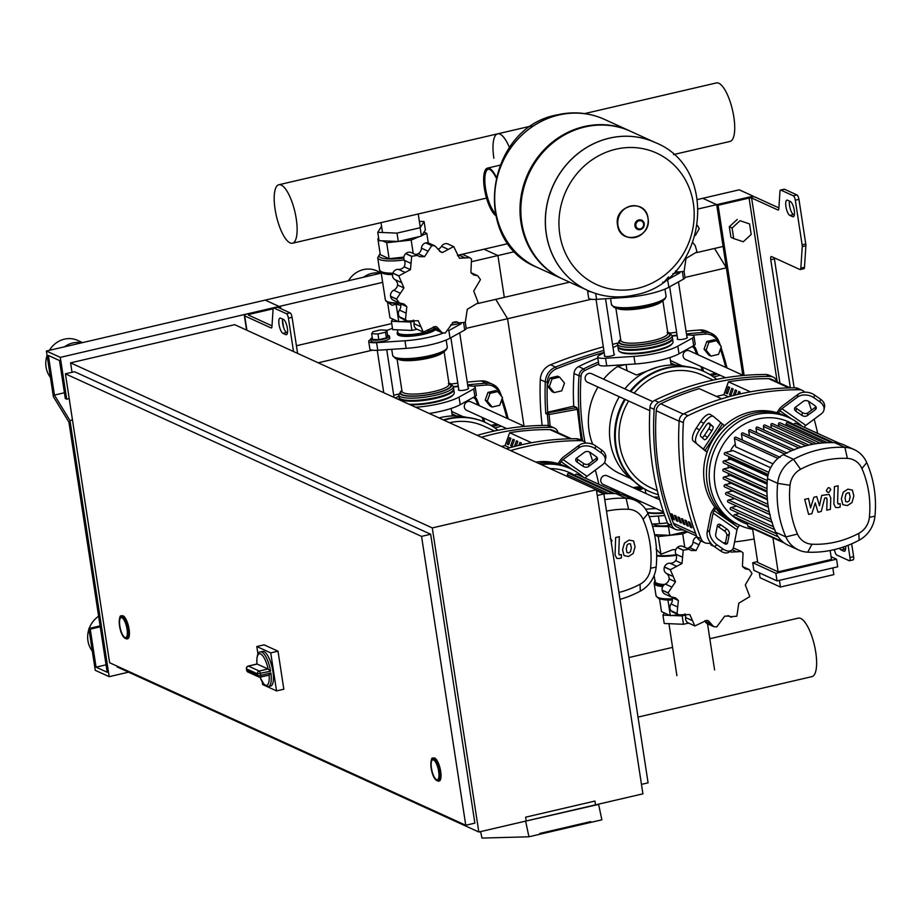 <?xml version="1.0" encoding="UTF-8"?>
<svg xmlns="http://www.w3.org/2000/svg" width="921" height="921" viewBox="0 0 921 921"><rect width="100%" height="100%" fill="white"/><g stroke="black" fill="none" stroke-linecap="round" stroke-linejoin="round"><path stroke-width="1.38" d="M778.89 207.904L755.255 197.117A5.917 1.324 -8.7 0 0 747.702 197.439L716.699 204.646L742.798 375.181M852.811 559.853A3.949 1.243 -103.1 0 0 853.134 559.887A3.949 1.243 -103.1 0 0 853.629 556.687L851.66 543.827M794.144 387.833L774.411 258.893L770.762 259.745L790.368 387.868M774.308 257.822A3.949 1.243 -103.1 0 0 774.411 258.893M783.944 189.392A3.949 1.243 76.9 0 1 784.197 189.208A3.949 1.243 76.9 0 1 784.519 189.254L796.976 194.941A3.949 1.243 76.9 0 1 798.944 199.373L805.771 243.973A3.949 1.243 76.9 0 1 805.875 245.792L804.494 267.32A3.949 1.243 76.9 0 1 803.883 268.713A3.949 1.243 76.9 0 1 803.573 268.667M845.547 549.457L844.695 549.077A7.898 2.498 76.9 0 1 842.991 547.155M789.47 201.1A7.898 2.498 -103.1 0 0 790.31 209.021A7.898 2.498 -103.1 0 0 793.511 214.57L794.363 214.961M777.22 381.916L749.084 198.073L751.605 197.957L777.934 209.976A3.949 1.243 -103.1 0 0 778.245 210.023A3.949 1.243 -103.1 0 0 778.844 208.63L779.949 191.453A3.949 1.243 76.9 0 1 780.559 190.06A3.949 1.243 76.9 0 1 780.87 190.106L793.326 195.793A3.949 1.243 76.9 0 1 795.307 200.225L802.122 244.825A3.949 1.243 76.9 0 1 802.237 246.632L800.844 268.161A3.949 1.243 76.9 0 1 800.245 269.554A3.949 1.243 76.9 0 1 799.935 269.519L771.579 256.579A3.949 1.243 -103.1 0 0 771.268 256.533A3.949 1.243 -103.1 0 0 770.762 259.745M749.084 198.073L718.092 205.279L716.699 204.646L753.171 196.161L753.263 196.806M744.122 375.411L718.092 205.279M787.536 200.214L790.322 201.492A7.898 2.498 76.9 0 1 794.109 209.447A7.898 2.498 76.9 0 1 793.269 216.78A7.898 2.498 76.9 0 1 792.647 216.688L789.861 215.422A7.898 2.498 76.9 0 1 786.073 207.467A7.898 2.498 76.9 0 1 786.914 200.133A7.898 2.498 76.9 0 1 787.536 200.214M839.492 548.248A7.898 2.498 -103.1 0 0 841.046 549.918L843.832 551.195A7.898 2.498 -103.1 0 0 844.453 551.276A7.898 2.498 -103.1 0 0 845.616 546.234M834.242 549.641L835.209 552.554A3.949 1.243 -103.1 0 0 836.705 555.006L849.174 560.693A3.949 1.243 -103.1 0 0 849.484 560.739A3.949 1.243 -103.1 0 0 849.979 557.527L848.103 545.301M732.091 228.017L733.703 238.551L743.259 241.774L751.202 234.475L749.59 223.941L740.035 220.706L732.091 228.017L729.305 226.739L730.917 237.273L733.703 238.551M740.035 220.706L749.59 223.941M737.249 219.44L729.305 226.739M246.92 330.259L244.721 315.903A5.917 1.324 171.3 0 1 244.341 315.523A5.917 1.324 171.3 0 1 248.106 313.681L382.675 282.367M244.721 315.903L271.05 327.911A3.949 1.243 -103.1 0 0 271.361 327.957A3.949 1.243 -103.1 0 0 271.96 326.564L273.077 309.387A3.949 1.243 76.9 0 1 273.675 307.994A3.949 1.243 76.9 0 1 273.986 308.04L286.454 313.727A3.949 1.243 76.9 0 1 288.423 318.171L293.523 351.523M283.438 319.426L280.652 318.159A7.898 2.498 -103.1 0 0 280.03 318.067A7.898 2.498 -103.1 0 0 279.19 325.401A7.898 2.498 -103.1 0 0 282.977 333.367L285.763 334.634A7.898 2.498 -103.1 0 0 286.385 334.714A7.898 2.498 -103.1 0 0 287.225 327.381A7.898 2.498 -103.1 0 0 283.438 319.426M249.706 315.661L249.499 314.314L248.371 315.051L272.006 325.838M283.633 327.6L282.471 320.024M280.732 308.604L280.502 307.096L265.19 300.119L381.248 273.111M249.499 314.314L273.146 308.811M278.464 307.568L280.502 307.096M287.479 332.895L286.627 332.516A7.898 2.498 76.9 0 1 283.438 326.967A7.898 2.498 76.9 0 1 282.586 319.034M277.06 307.326A3.949 1.243 76.9 0 1 277.325 307.154A3.949 1.243 76.9 0 1 277.635 307.188L290.092 312.875A3.949 1.243 76.9 0 1 292.072 317.319L297.587 353.376M697.542 199.523L739.252 189.818L753.171 196.161M702.792 198.303L716.699 204.646L723.1 246.46L716.699 204.646L702.792 198.303M714.546 248.451L726.37 267.815L714.546 248.451M668.876 525.557A19.065 4.283 171.3 0 1 653.772 524.014A19.065 4.283 171.3 0 0 668.876 525.557M718.553 354.355L721.293 346.63L716.457 340.666L714.374 339.711L706.787 341.472L704.047 349.197L708.882 355.161L710.966 356.116L718.553 354.355M716.457 340.666L708.882 342.428L706.787 341.472M708.882 342.428L706.131 350.153L704.047 349.197M706.131 350.153L710.966 356.116M499.758 405.263L502.498 397.538L497.662 391.575L495.567 390.619L487.992 392.392L485.252 400.105L490.087 406.069L492.171 407.024L499.758 405.263M497.662 391.575L490.076 393.336L487.992 392.392M490.076 393.336L487.336 401.061L485.252 400.105M487.336 401.061L492.171 407.024M561.741 390.838L564.492 383.113L559.657 377.15L557.562 376.194L549.987 377.967L547.247 385.692L552.082 391.644L554.166 392.599L561.741 390.838M559.657 377.15L552.07 378.911L549.987 377.967M552.07 378.911L549.33 386.636L547.247 385.692M549.33 386.636L554.166 392.599M72.034 372.314L70.583 362.851L234.682 324.676L596.382 489.742L642.916 793.833L478.816 832.008L117.117 666.942L116.99 666.102M478.816 832.008L432.283 527.917L596.382 489.742M70.583 362.851L432.283 527.917M641.465 784.381L648.085 782.838L603.877 493.955L596.52 490.594M597.269 495.486L603.877 493.955M438.672 771.476A10.258 3.247 76.9 0 1 437.383 779.822A10.258 3.247 76.9 0 1 431.442 768.183A10.258 3.247 76.9 0 1 432.732 759.837A10.258 3.247 76.9 0 1 438.672 771.476M433.48 758.098A11.835 3.742 76.9 0 1 433.837 757.96A11.835 3.742 76.9 0 1 440.687 771.395A11.835 3.742 76.9 0 1 439.202 781.02A11.835 3.742 76.9 0 1 438.822 781.043M127.063 629.273A10.258 3.247 76.9 0 1 125.763 637.608A10.258 3.247 76.9 0 1 119.822 625.969A10.258 3.247 76.9 0 1 121.112 617.623A10.258 3.247 76.9 0 1 127.063 629.273M121.871 615.896A11.835 3.742 76.9 0 1 122.217 615.746A11.835 3.742 76.9 0 1 129.078 629.181A11.835 3.742 76.9 0 1 127.582 638.806A11.835 3.742 76.9 0 1 127.202 638.84M65.414 373.845L109.622 662.74L465.761 825.262L421.553 536.379L65.414 373.845L74.532 371.727L430.671 534.249L474.868 823.144L465.761 825.262M430.671 534.249L421.553 536.379M524.406 821.405L598.604 804.401L601.862 819.817L590.925 822.361L590.752 821.59L539.706 833.47L590.752 821.59L590.925 822.361L539.867 834.242L539.706 833.47L539.867 834.242L528.93 836.786L481.971 838.075L480.601 831.594M595.507 804.862L526.225 820.979L525.638 817.18L594.931 801.063L595.507 804.862M525.672 821.371L528.93 836.786M598.604 804.401L597.338 804.436M270.601 671.202A17.752 5.607 -103.1 0 0 260.459 651.93L262.646 651.423A17.752 5.607 76.9 0 1 272.938 671.582A17.752 5.607 76.9 0 1 270.705 686.018L268.518 686.525A17.752 5.607 -103.1 0 0 270.878 672.963L260.666 675.335A17.752 5.607 -103.1 0 0 260.539 674.46A17.752 5.607 -103.1 0 0 260.39 673.585A2.372 0.748 -103.1 0 0 259.227 671.041A2.372 2.187 114.5 0 0 257.396 673.827L270.601 671.202L268.172 669.141A2.372 0.748 76.9 0 0 267.988 669.003L259.227 671.041L248.394 666.09A2.372 0.748 -103.1 0 0 248.21 666.067A2.372 0.748 -103.1 0 0 248.014 666.217M246.529 668.439A2.372 0.645 -7.7 0 0 246.402 668.692A2.372 0.645 -7.7 0 0 246.552 668.876A2.372 2.187 -65.5 0 1 248.394 666.09L257.143 664.053A2.372 0.748 76.9 0 0 256.971 664.029L256.89 664.11C256.637 655.902 257.822 651.838 260.459 651.93M257.143 664.053L267.988 669.003M260.505 677.039L268.909 675.081A2.372 0.748 76.9 0 0 269.082 675.116L270.878 672.963M257.961 654.048L256.809 646.542L264.108 644.838L278.015 651.193L283.829 689.207L276.542 690.9L266.86 686.479M265.57 685.892L262.623 684.556L262.255 682.07M256.809 646.542L270.728 652.885L276.542 690.9M278.015 651.193L270.728 652.885M124.957 637.505A10.258 3.247 -103.1 0 0 125.763 637.608A10.258 3.247 -103.1 0 0 126.856 628.076A10.258 3.247 -103.1 0 0 121.929 617.738A10.258 3.247 -103.1 0 0 121.112 617.623A10.258 3.247 -103.1 0 0 120.029 627.155A10.258 3.247 -103.1 0 0 124.957 637.505M436.577 779.707A10.258 3.247 -103.1 0 0 437.383 779.822A10.258 3.247 -103.1 0 0 438.465 770.29A10.258 3.247 -103.1 0 0 433.549 759.952A10.258 3.247 -103.1 0 0 432.732 759.837A10.258 3.247 -103.1 0 0 431.65 769.369A10.258 3.247 -103.1 0 0 436.577 779.707M488.142 169.199A23.681 7.483 -103.1 0 0 485.517 188.333A23.681 7.483 -103.1 0 0 495.118 213.235M495.613 215.526A24.855 7.852 76.9 0 1 484.584 189.588A24.855 7.852 76.9 0 1 487.508 168.106A24.855 7.852 76.9 0 1 489.477 168.37A24.855 7.852 76.9 0 1 496.074 176.774M495.337 214.294A23.681 7.483 76.9 0 1 484.953 189.519A23.681 7.483 76.9 0 1 487.773 169.257A23.681 7.483 76.9 0 1 489.65 169.51A23.681 7.483 76.9 0 1 495.912 177.454M546.257 233.922A81.29 74.935 -65.5 0 1 576.281 154.878A81.29 74.935 -65.5 0 1 655.13 142.49A81.29 74.935 -65.5 0 1 655.165 142.513L655.13 142.49A81.29 74.935 114.5 0 0 576.281 154.878A81.29 74.935 114.5 0 0 546.257 233.922A81.29 74.935 114.5 0 0 587.633 290.391A81.29 74.935 -65.5 0 1 587.633 290.391A81.29 74.935 -65.5 0 1 546.257 233.922M615.919 149.202A72.264 66.623 -65.5 0 1 693.352 203.276A72.264 66.623 -65.5 0 1 637.217 288.423A72.264 66.623 -65.5 0 1 559.784 234.348A72.264 66.623 -65.5 0 1 615.919 149.202M655.13 142.49L630.643 131.323A81.29 74.935 114.5 0 0 551.794 143.711A81.29 74.935 114.5 0 0 521.781 222.744A81.29 74.935 114.5 0 0 563.145 279.224L587.702 290.426A81.29 74.935 -65.5 0 1 546.337 233.957A81.29 74.935 -65.5 0 1 609.472 138.173A81.29 74.935 -65.5 0 1 655.199 142.525C722.076 168.888 706.016 282.528 634.719 294.95C618.405 298.634 602.725 297.126 587.702 290.426M630.229 131.127A81.29 74.935 114.5 0 0 629.814 130.932A81.29 74.935 114.5 0 0 550.965 143.319A81.29 74.935 114.5 0 0 520.941 222.364A81.29 74.935 114.5 0 0 562.317 278.844A81.29 74.935 114.5 0 0 562.731 279.028M604.452 119.362A81.29 74.935 114.5 0 0 604.418 119.35A81.29 74.935 114.5 0 0 558.69 114.998A81.29 74.935 114.5 0 0 495.556 210.782A81.29 74.935 114.5 0 0 536.92 267.251L537.001 267.286A81.29 74.935 -65.5 0 1 495.625 210.817A81.29 74.935 -65.5 0 1 525.638 131.772A81.29 74.935 -65.5 0 1 604.498 119.385A81.29 74.935 114.5 0 0 525.638 131.772A81.29 74.935 114.5 0 0 495.625 210.817A81.29 74.935 114.5 0 0 537.001 267.286L562.317 278.844M92.307 651.089A23.681 21.828 -65.5 0 1 87.932 640.74A23.681 21.828 -65.5 0 1 88.957 629.124M89.199 628.433A23.681 21.828 -65.5 0 1 98.628 616.241M82.556 342.612L77.755 340.425A23.681 21.828 114.5 0 0 49.435 350.314M47.075 355.448A23.681 21.828 114.5 0 0 46.05 367.053A23.681 21.828 114.5 0 0 50.436 377.414M81.704 342.808A23.681 21.828 114.5 0 0 64.435 346.826M109.162 676.67L95.254 670.315L88.853 628.513L90.246 629.147L96.06 667.149L107.193 672.238L68.914 422.106L53.372 396.64L46.395 351.028L60.302 357.371L66.703 399.184L65.31 398.551L59.497 360.537L48.364 355.46L54.431 395.086L69.973 420.54L109.162 676.67L128.549 672.157M88.853 628.513L100.101 625.889M90.246 629.147L100.239 626.821M96.06 667.149L106.065 664.824M46.395 351.028L265.19 300.119L279.109 306.463L60.302 357.371M66.703 399.184L69.202 398.609M54.431 395.086L64.424 392.749M69.973 420.54L72.471 419.964M677.568 338.479A5.135 1.151 -8.7 0 0 677.246 338.986A5.135 1.151 -8.7 0 0 677.568 339.308A5.135 1.151 -8.7 0 0 683.313 339.204A5.135 1.151 -8.7 0 0 687.388 337.431A5.135 1.151 -8.7 0 0 687.054 337.098A5.135 1.151 -8.7 0 0 686.928 337.051M604.637 355.46A5.135 1.151 -8.7 0 0 604.314 355.955A5.135 1.151 -8.7 0 0 604.637 356.277A5.135 1.151 -8.7 0 0 610.381 356.174A5.135 1.151 -8.7 0 0 614.457 354.401A5.135 1.151 -8.7 0 0 614.123 354.078A5.135 1.151 -8.7 0 0 613.996 354.021M604.188 352.559L599.168 355.345A11.835 2.659 -8.7 0 0 597.683 356.968A11.835 2.659 -8.7 0 0 605.581 358.269L633.959 356.381A37.093 8.324 -8.7 0 0 677.833 346.169L692.523 338.042A11.835 2.659 -8.7 0 0 694.02 336.418A11.835 2.659 -8.7 0 0 686.629 335.083M617.703 345.375A37.093 8.324 -8.7 0 0 613.858 347.205L613.029 347.678M677.142 335.705L672.157 336.038M694.02 336.418L695.182 344.017A11.835 2.659 171.3 0 1 693.686 345.64L678.996 353.779A37.093 8.324 171.3 0 1 635.122 363.979L606.755 365.867A11.835 2.659 171.3 0 1 598.846 364.566L597.683 356.968M458.773 389.399A5.135 1.151 -8.7 0 0 458.439 389.894A5.135 1.151 -8.7 0 0 458.773 390.216A5.135 1.151 -8.7 0 0 464.518 390.113A5.135 1.151 -8.7 0 0 468.582 388.34A5.135 1.151 -8.7 0 0 468.259 388.017A5.135 1.151 -8.7 0 0 468.133 387.96M415.647 407.255A37.093 8.324 -8.7 0 0 459.038 397.078L473.728 388.95A11.835 2.659 -8.7 0 0 475.213 387.327A11.835 2.659 -8.7 0 0 467.833 385.991M398.908 396.283A37.093 8.324 -8.7 0 0 395.316 397.976M458.347 386.624L453.362 386.947M475.213 387.327L476.376 394.925A11.835 2.659 171.3 0 1 474.891 396.548L460.201 404.687A37.093 8.324 171.3 0 1 429.255 413.471M673.527 154.578L730.065 141.42A30.025 9.486 -103.1 0 0 733.841 117.002A30.025 9.486 -103.1 0 0 716.446 82.925L584.685 113.582M493.875 158.251A30.025 9.486 76.9 0 1 497.651 133.833A30.025 9.486 76.9 0 1 509.463 147.556A30.025 9.486 -103.1 0 0 497.651 133.833L531.797 125.889M296.251 218.83A30.025 9.486 76.9 0 1 292.464 243.236A30.025 9.486 76.9 0 1 275.068 209.159A30.025 9.486 76.9 0 1 278.856 184.741A30.025 9.486 76.9 0 1 296.251 218.83M678.386 272.374A9.475 2.13 171.3 0 1 672.883 273.721M695.424 235.396L699.246 228.73A45.382 41.836 114.5 0 0 699.223 228.592L697.554 225.518M675.484 271.05L678.639 272.489L675.565 270.958L677.775 271.971L684.004 271.442A45.382 41.836 114.5 0 0 684.107 271.35L686.053 258.421L696.932 251.894A45.382 41.836 114.5 0 0 696.978 251.755L695.194 245.55L692.995 242.787M662.694 282.275L663.914 282.148A45.382 41.836 114.5 0 0 664.053 282.114L668.531 276.91M590.775 291.75A11.835 2.659 171.3 0 1 587.494 290.449L588.669 298.047A11.835 2.659 -8.7 0 0 596.566 299.348L624.945 297.46A37.093 8.324 -8.7 0 0 668.819 287.26L683.509 279.121A11.835 2.659 -8.7 0 0 685.005 277.497L684.061 271.384M679.94 272.846L667.656 279.65A37.093 8.324 171.3 0 1 667.437 279.765M620.65 339.377L617.496 344.028L617.841 346.308A27.618 6.205 -8.7 0 0 618.797 347.608A27.618 6.205 -8.7 0 0 654.889 346.572A27.618 6.205 -8.7 0 0 671.939 339.481A27.618 6.205 -8.7 0 0 672.457 337.949L672.1 335.67L669.521 332.815L667.702 332.182M619.027 347.758A27.227 6.113 -8.7 0 0 619.234 347.908A27.227 6.113 -8.7 0 0 654.808 346.895A27.227 6.113 -8.7 0 0 671.616 339.895A27.227 6.113 -8.7 0 0 671.766 339.688M617.956 346.676A27.618 6.205 -8.7 0 0 617.956 347.067A27.618 6.205 -8.7 0 0 655.004 347.332A27.618 6.205 -8.7 0 0 672.572 338.709A27.618 6.205 -8.7 0 0 672.457 338.341M617.956 347.067L618.428 350.107A27.618 6.205 -8.7 0 0 619.373 351.408A27.618 6.205 -8.7 0 0 655.464 350.371A27.618 6.205 -8.7 0 0 672.514 343.28A27.618 6.205 -8.7 0 0 673.032 341.749L672.572 338.709M619.373 351.408L620.247 352.018A26.836 6.021 -8.7 0 0 655.303 351.005A26.836 6.021 -8.7 0 0 671.87 344.109L672.514 343.28M372.257 337.639A9.475 2.13 -8.7 0 0 370.749 339.101L371.048 341A9.475 2.13 -8.7 0 0 371.647 341.599A9.475 2.13 -8.7 0 0 382.261 341.403A9.475 2.13 -8.7 0 0 389.767 338.134L389.479 336.234A9.475 2.13 -8.7 0 0 388.869 335.624A9.475 2.13 -8.7 0 0 387.603 335.29M370.749 339.101A9.475 2.13 -8.7 0 0 371.359 339.699A9.475 2.13 -8.7 0 0 381.973 339.504A9.475 2.13 -8.7 0 0 389.479 336.234M386.406 337.926L387.695 335.9L386.82 330.202L380.523 329.937L372.947 331.698L371.658 333.724L372.533 339.423L378.83 339.688L386.406 337.926L385.531 332.228L386.82 330.202M371.658 333.724L377.955 333.989L378.83 339.688M377.955 333.989L385.531 332.228M459.591 323.294A9.475 2.13 171.3 0 1 450.599 325.044M456.954 322.085A9.475 2.13 171.3 0 1 452.28 322.949M455.895 321.763L452.902 322.454M456.747 321.855L458.98 322.88L465.209 322.35A45.382 41.836 114.5 0 0 465.312 322.258L467.258 309.329L478.137 302.802A45.382 41.836 114.5 0 0 478.183 302.664L473.739 291.048L480.44 279.639A45.382 41.836 114.5 0 0 480.417 279.5L477.723 275.759L473.544 274.895L470.884 272.363L471.517 259.077A45.382 41.836 114.5 0 0 471.425 258.974L469.756 257.673L459.441 258.26L453.731 246.621A45.382 41.836 114.5 0 0 453.604 246.575L442.483 252.527L440.848 252.043L434.977 245.93L431.88 245.596A45.382 41.836 114.5 0 0 431.742 245.631L424.546 256.694L419.55 256.637L417.432 255.382L411.791 256.303A45.382 41.836 114.5 0 0 411.687 256.395L410.444 269.657L398.862 275.851A45.382 41.836 114.5 0 0 398.805 275.989L403.962 287.928L396.548 299.014A45.382 41.836 114.5 0 0 396.571 299.152L399.472 302.986L404.02 304.022L406.817 306.624L405.482 319.587A45.382 41.836 114.5 0 0 405.562 319.691L407.278 321.003L418.261 320.727L423.257 332.044A45.382 41.836 114.5 0 0 423.384 332.09L435.219 326.46L436.819 326.92L442.103 332.769L445.119 333.057A45.382 41.836 114.5 0 0 445.257 333.022L453.155 322.281L457.921 322.235L459.832 323.398L456.309 321.786M442.103 332.769L436.07 330.029A5.514 5.077 -65.5 0 1 433.572 327.335A6.758 6.228 114.5 0 0 433.354 326.828M417.271 329.315A5.514 5.077 -65.5 0 1 414.047 323.685A6.758 6.228 114.5 0 0 413.61 320.163M407.278 321.003L401.28 318.263A5.514 5.077 -65.5 0 1 399.587 316.962L405.562 319.691M405.482 319.587L399.495 316.859A5.514 5.077 -65.5 0 1 399.472 310.101A6.758 6.228 114.5 0 0 400.485 303.734L406.817 306.624M399.472 302.986L393.382 300.211A5.514 5.077 -65.5 0 1 390.585 296.424L396.571 299.152M396.548 299.014L390.573 296.286A5.514 5.077 -65.5 0 1 393.751 290.219A6.758 6.228 114.5 0 0 397.619 285.038L403.962 287.928M397.619 285.038A6.758 6.228 114.5 0 0 394.798 279.558A5.514 5.077 -65.5 0 1 392.83 273.261L398.805 275.989M398.862 275.851L392.876 273.123A5.514 5.077 -65.5 0 1 398.425 269.369A6.758 6.228 114.5 0 0 404.112 266.768L410.444 269.657M404.112 266.768A6.758 6.228 114.5 0 0 404.365 260.355A5.514 5.077 -65.5 0 1 405.701 253.666L411.687 256.395M415.003 254.277A6.758 6.228 114.5 0 0 418.215 253.805L424.546 256.694M411.791 256.303L405.804 253.574A5.514 5.077 -65.5 0 1 411.319 252.596L417.432 255.382M418.215 253.805A6.758 6.228 114.5 0 0 421.461 248.186A5.514 5.077 -65.5 0 1 425.755 242.902L431.742 245.631M439.398 251.111L442.483 252.527M431.88 245.596L425.893 242.868A5.514 5.077 -65.5 0 1 428.956 243.179L434.977 245.919M437.924 249.292A6.758 6.228 114.5 0 0 441.527 246.321A5.514 5.077 -65.5 0 1 447.629 243.846L453.604 246.575M448.159 244.053L447.756 243.881A5.514 5.077 -65.5 0 1 448.55 244.249M457.691 255.877A6.758 6.228 114.5 0 0 459.176 255.232A5.514 5.077 -65.5 0 1 463.758 254.933L469.756 257.673M471.138 272.789A5.514 5.077 -65.5 0 1 471.644 272.984L477.723 275.759M419.354 221.339L424.097 221.547L420.16 227.729L397.009 233.117L377.771 232.322L381.559 226.347M424.097 221.547L425.375 229.905L421.438 236.087L398.286 241.475L379.049 240.68L377.771 232.322M420.16 227.729L421.438 236.087M397.009 233.117L398.286 241.475M397.803 332.446L397.4 329.822L397.803 332.446A19.065 4.283 -8.7 0 0 423.361 332.631A19.065 4.283 -8.7 0 0 424.627 332.32M397.688 331.721A19.341 4.34 -8.7 0 0 423.453 332.677A19.341 4.34 -8.7 0 0 424.869 332.331M397.561 331.836L397.676 331.687A19.732 4.432 -8.7 0 0 397.561 331.836A19.732 4.432 -8.7 0 0 397.193 332.93A19.732 4.432 -8.7 0 0 423.648 333.114A19.732 4.432 -8.7 0 0 434.689 329.062M397.193 332.93L397.365 334.07A19.732 4.432 -8.7 0 0 423.821 334.254A19.732 4.432 -8.7 0 0 435.495 329.706M427.77 331.514A19.341 4.34 -8.7 0 0 434.332 328.659M428.012 331.364A19.065 4.283 -8.7 0 0 434.252 328.544M413.679 320.324A19.065 4.283 171.3 0 1 412.746 320.439M417.04 329.223L411.894 330.42L392.668 329.626L391.379 321.268L392.783 319.057M413.966 321.279L410.616 322.062L400.301 321.636M411.894 330.42L410.616 322.062M398.24 321.544L391.379 321.268M443.22 333.114A37.093 8.324 171.3 0 1 404.975 340.77L376.608 342.658A11.835 2.659 171.3 0 1 368.699 341.357L369.862 348.955A11.835 2.659 -8.7 0 0 377.771 350.256L406.138 348.368A37.093 8.324 -8.7 0 0 450.024 338.168L464.714 330.029A11.835 2.659 -8.7 0 0 466.199 328.406L465.266 322.292M461.145 323.766L448.861 330.558A37.093 8.324 171.3 0 1 448.642 330.674M368.699 341.357A11.835 2.659 171.3 0 1 370.196 339.734L370.795 339.4M386.878 330.581A37.093 8.324 171.3 0 1 392.461 328.337M400.819 305.507L396.088 304.126L392.162 305.335L386.544 301.535A26.202 5.883 171.3 0 1 385.726 300.58M378.692 238.343L377.852 238.7L380.292 254.668L389.134 258.697L403.893 257.097M407.059 320.899L398.793 321.797L389.951 317.768L387.58 302.249M398.793 321.797L396.088 304.126M389.134 258.697L386.693 242.73L411.169 240.082L419.4 236.57M413.207 253.459L411.169 240.082M421.795 235.546L426.803 233.404L423.971 232.115M428.265 242.925L426.803 233.404M377.852 238.7L378.819 239.138M382.503 240.818L386.693 242.73M401.855 390.285L398.701 394.936L399.046 397.216A27.618 6.205 -8.7 0 0 400.002 398.517A27.618 6.205 -8.7 0 0 436.094 397.481A27.618 6.205 -8.7 0 0 453.132 390.389A27.618 6.205 -8.7 0 0 453.662 388.858L453.305 386.578L450.726 383.723L448.895 383.09M400.232 398.666A27.227 6.113 -8.7 0 0 400.428 398.816A27.227 6.113 -8.7 0 0 436.013 397.803A27.227 6.113 -8.7 0 0 452.81 390.803A27.227 6.113 -8.7 0 0 452.959 390.596M399.161 397.584A27.618 6.205 -8.7 0 0 399.161 397.976A27.618 6.205 -8.7 0 0 436.209 398.24A27.618 6.205 -8.7 0 0 453.777 389.618A27.618 6.205 -8.7 0 0 453.662 389.249M408.866 404.169A27.618 6.205 -8.7 0 0 436.669 401.28A27.618 6.205 -8.7 0 0 453.719 394.188A27.618 6.205 -8.7 0 0 454.237 392.657L453.777 389.618M410.144 404.745A26.836 6.021 -8.7 0 0 436.508 401.913A26.836 6.021 -8.7 0 0 453.074 395.017L453.719 394.188M633.844 498.388A3.949 0.886 171.3 0 1 631.852 498.894M633.303 499.55A4.732 1.059 -8.7 0 0 635.099 498.963M629.135 497.651A3.949 0.886 171.3 0 1 631.242 497.202M668.105 592.871L662.118 590.142A5.514 5.077 -65.5 0 1 665.307 584.075A6.758 6.228 114.5 0 0 669.176 578.895L675.507 581.784L668.105 592.871A45.382 41.836 114.5 0 0 668.128 593.009L671.029 596.843L675.577 597.879L678.374 600.48L677.039 613.432A45.382 41.836 114.5 0 0 677.119 613.547L678.835 614.848L689.817 614.572L694.814 625.9A45.382 41.836 114.5 0 0 694.941 625.935L706.775 620.305L708.376 620.766L713.66 626.625L716.676 626.913A45.382 41.836 114.5 0 0 716.803 626.879L724.712 616.137L729.478 616.091L731.389 617.254L727.866 615.642M670.407 569.708L664.432 566.979A5.514 5.077 -65.5 0 1 669.97 563.226A6.758 6.228 114.5 0 0 675.669 560.613L682 563.514L670.407 569.708A45.382 41.836 114.5 0 0 670.361 569.846L675.507 581.784M669.176 578.895A6.758 6.228 114.5 0 0 666.355 573.415A5.514 5.077 -65.5 0 1 664.386 567.117L670.361 569.846M686.559 548.133A6.758 6.228 114.5 0 0 689.76 547.661L696.103 550.551L691.107 550.493L688.989 549.238L683.347 550.159A45.382 41.836 114.5 0 0 683.232 550.251L682 563.514M675.669 560.613A6.758 6.228 114.5 0 0 675.91 554.212A5.514 5.077 -65.5 0 1 677.257 547.523L683.232 550.251M683.347 550.159L677.361 547.431A5.514 5.077 -65.5 0 1 682.864 546.441L688.989 549.238M700.812 540.903L696.103 550.551M689.76 547.661A6.758 6.228 114.5 0 0 693.018 542.043A5.514 5.077 -65.5 0 1 696.932 536.862M710.943 544.967L714.028 546.372L709.561 543.298M728.304 615.712L730.537 616.736L736.754 616.207A45.382 41.836 114.5 0 0 736.869 616.114L738.803 603.174L749.694 596.658A45.382 41.836 114.5 0 0 749.74 596.52L745.296 584.904L751.997 573.495A45.382 41.836 114.5 0 0 751.973 573.357L749.28 569.615L745.089 568.752L742.441 566.208L743.063 552.922A45.382 41.836 114.5 0 0 742.982 552.819L741.313 551.529L730.998 552.105L730.18 551.288M733.139 548.363A5.514 5.077 -65.5 0 1 735.303 548.789L741.313 551.529M742.694 566.634A5.514 5.077 -65.5 0 1 743.201 566.829L749.28 569.615M713.648 626.625L707.627 623.874A5.514 5.077 -65.5 0 1 705.129 621.18A6.758 6.228 114.5 0 0 704.899 620.673M688.827 623.16A5.514 5.077 -65.5 0 1 685.604 617.542A6.758 6.228 114.5 0 0 685.166 614.008L684.959 614.065M678.835 614.86L672.825 612.12A5.514 5.077 -65.5 0 1 671.133 610.807L677.119 613.547M662.118 590.142A45.382 41.836 114.5 0 0 662.141 590.28L668.128 593.009M677.039 613.432L671.052 610.704A45.382 41.836 114.5 0 0 671.133 610.807M671.052 610.704A5.514 5.077 -65.5 0 1 671.029 603.957A6.758 6.228 114.5 0 0 672.031 597.579L678.374 600.48M671.029 596.843L664.939 594.068A5.514 5.077 -65.5 0 1 662.141 590.28M684.291 614.295A19.065 4.283 -8.7 0 0 685.236 614.18M664.34 612.914L662.936 615.113L664.214 623.482L683.451 624.277L688.597 623.08M662.936 615.113L669.797 615.401M671.858 615.493L682.173 615.919L685.512 615.136M683.451 624.277L682.173 615.919M652.54 526.305L669.981 526.639M654.578 534.698L669.843 535.331L686.582 531.44M668.554 526.973L669.843 535.331M664.72 515.461A37.093 8.324 171.3 0 1 658.388 516.025L649.247 516.635M651.895 524.141L659.551 523.635A37.093 8.324 -8.7 0 0 667.472 522.886M656.04 549.02L660.944 554.269L672.687 549.71L675.83 549.595M688.436 548.064L691.936 545.428M654.624 534.94L658.239 536.586L660.944 554.269M658.239 536.586L682.714 533.938L684.764 547.304M682.714 533.938L687.55 531.878M678.616 614.756L670.338 615.654L661.508 611.625L659.563 598.903M667.955 600.032L670.338 615.654M663.73 512.606A27.618 6.205 171.3 0 1 647.417 512.352M663.926 513.17A26.836 6.021 171.3 0 1 647.624 512.801M636.112 499.424A5.135 1.151 171.3 0 1 634.523 500.115M658.976 497.041A22.219 4.985 171.3 0 1 653.691 497.041M645.575 509.198L656.005 508.507M641.327 501.807L638.172 502.014M626.936 496.649L628.329 495.878M638.806 490.248A37.093 8.324 171.3 0 1 643.503 488.406M709.815 638.725L798.346 618.129A30.025 9.486 76.9 0 1 815.741 652.206A30.025 9.486 76.9 0 1 811.954 676.624L638.023 717.091M849.45 493.069L847.746 492.77L846.031 493.875L845.052 497.95L845.777 501.669L847.458 501.98L849.208 500.874L850.175 496.764L849.081 492.839M843.233 492.194L841.368 498.814L842.842 504.685L847.343 505.594L851.994 502.555L853.859 495.901L852.386 490.064L847.861 489.155L843.233 492.194M838.824 504.029L837.569 502.878L838.11 485.77L834.426 486.622L833.873 503.983L835.577 507.448L838.041 507.575L840.136 507.08L840.24 503.695L838.006 504.006M828.912 492.39L830.788 489.546L829.556 487.865L828.198 487.739L826.321 490.582L827.553 492.263L828.912 492.39M825.826 497.835L827.081 498.975L826.747 510.211L830.431 509.348L830.765 497.858L829.073 494.393L821.716 495.429L819.483 505.802L816.766 496.58L813.888 497.248L810.561 507.874L808.5 498.503L804.701 499.389L808.615 514.425L811.838 513.665L815.246 502.866L818.009 512.237L821.233 511.477L824.675 498.1L826.644 497.847M630.655 543.989L628.951 543.678L627.224 544.783L626.257 548.858L626.982 552.577L628.652 552.899L630.401 551.783L631.38 547.673L630.286 543.747M624.438 543.102L622.573 549.722L624.047 555.593L628.536 556.503L633.199 553.463L635.064 546.809L633.59 540.972L629.066 540.074L624.438 543.102M620.029 554.937L618.774 553.786L619.315 536.678L615.631 537.53L615.078 554.891L616.771 558.368L619.234 558.483L621.33 557.999L621.445 554.603L619.211 554.914M611.325 542.584L611.993 540.454L610.197 538.52M707.052 452.303L693.225 440.975L707.144 452.027A59.186 54.569 -65.5 0 1 724.482 425.721A59.186 54.569 -65.5 0 1 750.304 412.044A59.186 54.569 -65.5 0 1 778.406 413.172A59.186 54.569 -65.5 0 1 783.61 415.21L786.396 416.476A59.186 54.569 114.5 0 0 753.09 413.31A59.186 54.569 -65.5 0 1 786.396 416.476L789.17 417.754A59.186 54.569 114.5 0 0 755.876 414.577A59.186 54.569 114.5 0 0 709.838 466.383A59.186 54.569 114.5 0 0 740.024 525.442A59.186 54.569 114.5 0 0 752.676 529.31M795.364 407.278A3.949 2.751 -168.8 0 0 796.446 408.429L802.421 412.596A3.949 2.751 -168.8 0 0 807.936 412.815L815.914 406.863A3.949 2.751 -168.8 0 0 815.971 406.817M801.88 415.371L795.894 411.203A3.949 2.751 11.2 0 1 794.547 408.556A3.949 2.751 11.2 0 1 795.422 407.232L803.4 401.291A3.949 2.751 11.2 0 1 808.914 401.498L814.889 405.677A3.949 2.751 11.2 0 1 816.248 408.314A3.949 2.751 11.2 0 1 815.361 409.638L807.383 415.59A3.949 2.751 11.2 0 1 801.88 415.371L802.421 412.596M702.136 437.671A3.949 1.508 121.9 0 0 704.438 435.403L708.779 428.829A3.949 1.508 121.9 0 0 709.815 424.512L708.33 423.165M711.875 430.752L707.535 437.325A3.949 1.508 -58.1 0 1 704.323 439.651A3.949 1.508 -58.1 0 1 704.243 439.582L700.651 436.324A3.949 1.508 -58.1 0 1 701.687 432.018L706.027 425.433A3.949 1.508 -58.1 0 1 709.239 423.107A3.949 1.508 -58.1 0 1 709.32 423.176L712.912 426.435A3.949 1.508 -58.1 0 1 711.875 430.752L708.779 428.829M776.91 412.712L778.567 410.19A7.898 3.016 124.9 0 1 782.447 405.919L797.977 394.338L797.425 397.112L781.894 408.682A3.949 1.508 -55.1 0 0 779.96 410.824L778.406 413.172M804.102 427.194A3.949 1.508 124.9 0 1 805.817 425.387L821.348 413.817A11.835 8.254 11.2 0 0 823.984 409.845L824.537 407.07A11.835 8.254 -168.8 0 0 820.473 399.15L819.92 401.924A11.835 8.254 11.2 0 1 823.984 409.845M797.425 397.112A11.835 8.254 11.2 0 1 813.945 397.745L814.486 394.971A11.835 8.254 -168.8 0 0 797.977 394.338M814.486 394.971L820.473 399.15M813.945 397.745L819.92 401.924M724.482 425.721L713.66 416.603A11.835 4.513 -58.1 0 0 713.407 416.407L710.31 414.485A11.835 4.513 121.9 0 0 700.674 421.461L703.771 423.384A11.835 4.513 -58.1 0 1 713.407 416.407M696.322 442.909A11.835 4.513 -58.1 0 1 699.43 429.957L696.334 428.035A11.835 4.513 121.9 0 0 693.225 440.975M696.334 428.035L700.674 421.461M699.43 429.957L703.771 423.384M740.024 525.442L737.237 524.176A59.186 54.569 -65.5 0 1 707.052 465.117A59.186 54.569 -65.5 0 1 753.09 413.31A59.186 54.569 114.5 0 0 707.052 465.117A59.186 54.569 114.5 0 0 737.237 524.176L734.463 522.909A59.186 54.569 -65.5 0 1 715.744 508.242L714.189 510.591A3.949 1.508 -55.1 0 0 713.073 513.101L709.677 530.22L707.167 532.096L710.552 514.977A7.898 3.016 124.9 0 1 712.808 509.958L714.765 506.976M715.744 508.242A59.186 54.569 -65.5 0 1 707.144 452.027M725.23 544L726.842 535.826A3.949 2.395 53.3 0 0 724.401 530.957L718.426 526.789A3.949 2.395 53.3 0 0 717.286 526.213M720.936 524.912L726.922 529.08A3.949 2.395 -126.7 0 1 729.363 533.95L727.625 542.745A3.949 2.395 -126.7 0 1 726.991 543.816A3.949 2.395 -126.7 0 1 724.079 543.425L718.104 539.257A3.949 2.395 -126.7 0 1 715.663 534.387L717.401 525.592A3.949 2.395 -126.7 0 1 718.035 524.521A3.949 2.395 -126.7 0 1 720.936 524.912L718.426 526.789M731.711 550.148A11.835 7.172 -126.7 0 1 722.985 548.974L720.464 550.85A11.835 7.172 53.3 0 0 729.19 552.024L731.711 550.148A11.835 7.172 -126.7 0 0 733.6 546.924L736.984 529.805A3.949 1.508 124.9 0 1 738.112 527.296L739.494 525.2M720.464 550.85L714.489 546.683L717.01 544.806A11.835 7.172 -126.7 0 1 709.677 530.22M707.167 532.096A11.835 7.172 53.3 0 0 714.489 546.683M722.985 548.974L717.01 544.806M802.156 426.308A59.186 54.569 114.5 0 0 789.17 417.754M747.53 524.268A55.248 50.931 -65.5 0 1 714.569 469.94A55.248 50.931 -65.5 0 1 757.845 419.02A55.248 50.931 -65.5 0 1 794.052 424.708M831.099 556.698L836.544 559.185L837.707 566.795L777.025 580.909L753.885 570.352L752.71 562.743L757.615 561.603M836.544 559.185L775.862 573.311L752.71 562.743M777.025 580.909L775.862 573.311M752.549 528.539L757.753 562.535L778.118 571.826L831.502 559.404L830.143 550.516M779.431 580.357L780.444 587.034L833.839 574.612L832.814 567.935M772.915 537.829L778.118 571.826M780.444 587.034L760.078 577.732L759.33 572.839M735.741 506.366A99.779 91.985 -65.5 0 1 735.384 505.502M733.001 498.963A99.779 91.985 -65.5 0 1 732.563 497.57M730.883 491.411A99.779 91.985 -65.5 0 1 730.468 489.581M729.374 483.709A99.779 91.985 -65.5 0 1 729.052 481.522M728.465 475.881A99.779 91.985 -65.5 0 1 728.304 473.359M728.177 467.903A99.779 91.985 -65.5 0 1 728.212 465.105M728.511 459.775A99.779 91.985 -65.5 0 1 728.672 457.944A20.918 19.283 -65.5 0 1 728.856 456.528M730.376 451.29A20.918 19.283 -65.5 0 1 735.269 444.118M741.601 439.754A99.779 91.985 -65.5 0 1 742.268 439.409M768.782 472.381L725.207 452.499L733.162 450.645L770.67 467.764M773.007 463.862L735.683 446.823L734.417 438.534A1.186 1.094 -65.5 0 1 735.994 437.199L780.122 457.334M772.328 522.357L728.2 502.221A1.186 1.094 -65.5 0 1 728.511 499.999L734.624 498.583L769.841 514.655M770.29 514.793L726.162 494.646A1.186 1.094 -65.5 0 1 726.473 492.436L732.609 491.008L768.379 507.333M767.93 504.317L725 484.734L731.205 483.283L767.423 499.815M767.17 496.546L724.102 476.894L730.411 475.42L766.974 492.113M766.951 488.637L723.756 468.927L730.226 467.419L767.078 484.239M767.32 480.589L724.01 460.822L730.664 459.268L767.826 476.238M742.372 440.111L741.486 434.309A1.186 1.094 -65.5 0 1 743.074 432.974L787.202 453.12M756.671 432.651L756.026 428.449A1.186 1.094 -65.5 0 1 757.615 427.125L801.742 447.261M749.452 435.886L748.715 431.074A1.186 1.094 -65.5 0 1 750.293 429.75L794.42 449.885M808.834 445.085L765.017 425.088A1.186 1.094 114.5 0 0 763.44 426.423L763.993 430.026M854.089 449.552L843.912 444.912A28.804 26.559 114.5 0 0 839.584 443.404A28.804 26.559 114.5 0 0 834.725 442.702A107.665 99.261 114.5 0 0 831.513 442.621A107.665 99.261 114.5 0 0 823.742 442.851A107.665 99.261 114.5 0 0 816.064 443.715A107.665 99.261 114.5 0 0 808.488 445.165A107.665 99.261 114.5 0 0 800.994 447.215A107.665 99.261 114.5 0 0 793.591 449.874A107.665 99.261 114.5 0 0 786.292 453.144A107.665 99.261 114.5 0 0 783.322 454.663A28.804 26.559 114.5 0 0 779.005 457.495A28.804 26.559 114.5 0 0 768.448 473.521A28.804 26.559 114.5 0 0 767.492 478.69A107.665 99.261 114.5 0 0 767.205 482.086A107.665 99.261 114.5 0 0 766.951 490.283A107.665 99.261 114.5 0 0 767.297 498.342A107.665 99.261 114.5 0 0 768.206 506.262A107.665 99.261 114.5 0 0 769.703 514.056A107.665 99.261 114.5 0 0 771.763 521.712A107.665 99.261 114.5 0 0 774.423 529.23A107.665 99.261 114.5 0 0 775.689 532.269A28.804 26.559 114.5 0 0 778.107 536.655A28.804 26.559 114.5 0 0 788.341 545.324L798.53 549.964A28.804 26.559 114.5 0 0 807.717 552.163A107.665 99.261 114.5 0 0 859.109 540.213A28.804 26.559 114.5 0 0 874.95 516.186A107.665 99.261 114.5 0 0 866.753 462.607A28.804 26.559 114.5 0 0 854.089 449.552A28.804 26.559 114.5 0 0 844.902 447.353A107.665 99.261 114.5 0 0 793.511 459.314A28.804 26.559 114.5 0 0 777.669 483.341A107.665 99.261 114.5 0 0 785.866 536.908A28.804 26.559 114.5 0 0 798.53 549.964M774.952 529.794L730.825 509.658A1.186 1.094 -65.5 0 1 731.147 507.436L736.765 506.136M778.533 537.012L734.405 516.877A1.186 1.094 -65.5 0 1 734.716 514.655L739.39 513.561M725 484.734A1.186 1.094 114.5 0 0 724.689 486.944L768.298 506.849M747.299 522.76L747.771 525.799A1.186 1.094 114.5 0 0 748.37 526.628L784.45 543.091M723.756 468.927A1.186 1.094 114.5 0 0 723.446 471.149L766.963 491.008M724.102 476.894A1.186 1.094 114.5 0 0 723.779 479.116L767.343 498.998M725.207 452.499A1.186 1.094 114.5 0 0 724.896 454.721L768.195 474.476M724.01 460.822A1.186 1.094 114.5 0 0 723.699 463.044L767.158 482.88M824.007 442.84L780.11 422.808A1.186 1.094 114.5 0 0 778.521 424.144L778.901 426.561M816.374 443.669L772.523 423.648A1.186 1.094 114.5 0 0 770.935 424.984L771.395 428M839.676 443.427L795.629 423.326A1.186 1.094 114.5 0 0 794.04 424.662L794.167 425.479M831.732 442.621L787.789 422.578A1.186 1.094 114.5 0 0 786.212 423.902L786.488 425.721M869.378 517.337A19.18 17.683 -65.5 0 1 858.844 533.328A98.04 90.385 -65.5 0 1 812.034 544.219A19.18 17.683 -65.5 0 1 797.494 534.065A98.04 90.385 -65.5 0 1 790.022 485.286A19.18 17.683 -65.5 0 1 800.568 469.284A98.04 90.385 -65.5 0 1 847.378 458.393A19.18 17.683 -65.5 0 1 861.918 468.559A98.04 90.385 -65.5 0 1 869.378 517.337L874.95 516.186M535.872 462.123A59.186 54.569 -65.5 0 1 559.611 464.08A59.186 54.569 -65.5 0 1 564.815 466.118L567.589 467.384A59.186 54.569 114.5 0 0 538.647 463.39A59.186 54.569 -65.5 0 1 567.589 467.384L570.375 468.662A59.186 54.569 114.5 0 0 541.433 464.668M576.569 458.186A3.949 2.751 -168.8 0 0 577.651 459.337L583.626 463.516A3.949 2.751 -168.8 0 0 589.129 463.724L597.119 457.772A3.949 2.751 -168.8 0 0 597.176 457.725M583.074 466.279L577.099 462.112A3.949 2.751 11.2 0 1 575.74 459.464A3.949 2.751 11.2 0 1 576.627 458.14L584.605 452.199A3.949 2.751 11.2 0 1 590.108 452.407L596.094 456.586A3.949 2.751 11.2 0 1 597.441 459.222A3.949 2.751 11.2 0 1 596.566 460.546L588.588 466.498A3.949 2.751 11.2 0 1 583.074 466.279L583.626 463.516M558.103 463.62L559.761 461.099A7.898 3.016 124.9 0 1 563.652 456.828L579.171 445.246L578.63 448.02L563.099 459.602A3.949 1.508 -55.1 0 0 561.154 461.732L559.611 464.08M585.307 478.103A3.949 1.508 124.9 0 1 587.011 476.295L602.541 464.725A11.835 8.254 11.2 0 0 605.189 460.753L605.742 457.979A11.835 8.254 -168.8 0 0 601.678 450.058L601.125 452.833A11.835 8.254 11.2 0 1 605.189 460.753M578.63 448.02A11.835 8.254 11.2 0 1 595.15 448.654L595.691 445.879A11.835 8.254 -168.8 0 0 579.171 445.246M595.691 445.879L601.678 450.058M595.15 448.654L601.125 452.833M583.35 477.216A59.186 54.569 114.5 0 0 570.375 468.662M550.102 468.616A55.248 50.931 -65.5 0 1 575.257 475.616M605.201 493.748L561.315 473.716A1.186 1.094 114.5 0 0 561.142 473.659M620.869 494.335L576.834 474.234A1.186 1.094 114.5 0 0 575.245 475.57L575.372 476.387M612.926 493.529L568.994 473.486A1.186 1.094 114.5 0 0 567.417 474.81L567.693 476.629M620.017 599.364A107.665 99.261 114.5 0 0 640.314 591.121A28.804 26.559 114.5 0 0 656.155 567.094A107.665 99.261 114.5 0 0 647.958 513.515A28.804 26.559 114.5 0 0 635.294 500.46L625.106 495.82A28.804 26.559 114.5 0 0 620.777 494.312A28.804 26.559 114.5 0 0 615.919 493.621A107.665 99.261 114.5 0 0 612.707 493.529A107.665 99.261 114.5 0 0 604.947 493.771A107.665 99.261 114.5 0 0 603.692 493.863M606.513 511.143A98.04 90.385 -65.5 0 1 628.571 509.301A19.18 17.683 -65.5 0 1 643.123 519.467A98.04 90.385 -65.5 0 1 650.583 568.245A19.18 17.683 -65.5 0 1 640.037 584.248A98.04 90.385 -65.5 0 1 618.958 592.445M635.294 500.46A28.804 26.559 114.5 0 0 626.107 498.261A107.665 99.261 114.5 0 0 604.763 499.712M790.253 387.868L771.499 379.302A7.898 7.276 114.5 0 0 768.747 378.704A256.499 236.455 114.5 0 0 728.476 381.835L750.396 391.839M693.916 528.746L693.893 528.735A256.499 236.455 -65.5 0 1 691.924 523.278L692.085 523.358M688.448 521.7L689.841 522.334A256.499 236.455 114.5 0 0 691.809 527.779L690.416 527.146A256.499 236.455 -65.5 0 1 688.448 521.7M691.475 526.893L690.416 527.146M684.971 520.112L686.364 520.745A256.499 236.455 114.5 0 0 688.332 526.19L686.939 525.557A256.499 236.455 -65.5 0 1 684.971 520.112M687.999 525.304L686.939 525.557M681.494 518.523L682.887 519.156A256.499 236.455 114.5 0 0 684.856 524.602L683.463 523.968A256.499 236.455 -65.5 0 1 681.494 518.523M684.522 523.727L683.463 523.968M678.017 516.934L679.41 517.567A256.499 236.455 114.5 0 0 681.379 523.013L679.986 522.38A256.499 236.455 -65.5 0 1 678.017 516.934M681.045 522.138L679.986 522.38M674.54 515.346L675.933 515.979A256.499 236.455 114.5 0 0 677.902 521.424L676.509 520.791A256.499 236.455 -65.5 0 1 674.54 515.346M677.568 520.549L676.509 520.791M671.064 513.757L672.457 514.39A256.499 236.455 114.5 0 0 674.414 519.847L673.032 519.202A256.499 236.455 -65.5 0 1 671.064 513.757M674.091 518.96L673.032 519.202M699.269 388.627L721.684 398.828L699.269 388.627A256.499 236.455 114.5 0 0 660.806 403.812A7.898 7.276 114.5 0 0 656.236 410.754A256.499 236.455 114.5 0 0 673.447 523.266A7.898 7.276 114.5 0 0 677.016 527.065L696.598 536.01M571.457 438.776L552.704 430.222A7.898 7.276 114.5 0 0 549.952 429.612A256.499 236.455 114.5 0 0 509.681 432.743L531.59 442.748M742.073 393.497L742.775 393.348M737.675 394.499L738.746 391.506L740.127 392.139L739.436 394.084M733.254 395.581L735.269 389.917L736.65 390.55L735.027 395.132M729.501 394.764L731.781 388.328L733.174 388.961L730.894 395.397L729.501 394.764L731.262 394.361M726.024 393.175L728.304 386.739L729.697 387.373L727.417 393.82L726.024 393.175L727.786 392.772M716.411 396.421L723.871 394.695L728.557 396.824M723.871 394.695L728.442 381.812M773.007 377.011L768.839 375.112A7.898 7.276 114.5 0 0 766.042 374.502A272.524 251.237 114.5 0 0 654.589 400.428A7.898 7.276 114.5 0 0 649.973 407.439A272.524 251.237 114.5 0 0 667.748 523.612A7.898 7.276 114.5 0 0 671.328 527.457L675.496 529.356A7.898 7.276 -65.5 0 1 671.927 525.511A272.524 251.237 -65.5 0 1 654.152 409.35A7.898 7.276 -65.5 0 1 658.768 402.339A272.524 251.237 -65.5 0 1 770.209 376.413A7.898 7.276 -65.5 0 1 773.007 377.011A7.898 7.276 -65.5 0 1 776.587 380.857A272.524 251.237 -65.5 0 1 776.956 381.801M683.29 529.932A272.524 251.237 -65.5 0 1 678.293 529.966A7.898 7.276 -65.5 0 1 675.496 529.356M696.967 536.943A7.898 7.276 114.5 0 0 700.547 540.788L704.715 542.688A7.898 7.276 -65.5 0 1 701.134 538.843L696.967 536.943A272.524 251.237 114.5 0 1 679.191 420.782L683.359 422.681A7.898 7.276 -65.5 0 1 687.987 415.67L683.808 413.771A7.898 7.276 114.5 0 0 679.191 420.782M710.885 543.286A272.524 251.237 114.5 0 1 707.512 543.298A7.898 7.276 -65.5 0 1 704.715 542.688M723.25 542.849A272.524 251.237 114.5 0 0 725.483 542.699M734.601 541.882A272.524 251.237 114.5 0 0 754.149 538.969M795.249 387.833L799.428 389.744A7.898 7.276 -65.5 0 1 802.226 390.354L798.047 388.443A7.898 7.276 114.5 0 0 795.249 387.833A272.524 251.237 114.5 0 0 683.808 413.771M817.675 433.388A272.524 251.237 114.5 0 0 814.141 419.182M811.459 410.19A272.524 251.237 114.5 0 0 808.419 401.199M802.226 390.354A7.898 7.276 -65.5 0 1 804.632 392.196M799.428 389.744A272.524 251.237 114.5 0 0 687.987 415.67M683.359 422.681A272.524 251.237 114.5 0 0 701.134 538.843M523.278 444.406L523.98 444.256M518.88 445.407L519.939 442.414L521.332 443.047L520.641 444.993M514.448 446.489L516.462 440.825L517.855 441.458L516.232 446.052M510.706 445.672L512.985 439.236L514.379 439.87L512.088 446.305L510.706 445.672L512.467 445.269M507.229 444.083L509.509 437.648L510.902 438.292L508.611 444.728L507.229 444.083L508.991 443.68M501.485 446.432L505.076 445.603L509.762 447.744M505.076 445.603L509.647 432.732M481.384 437.256A272.524 251.237 -65.5 0 1 551.414 427.321A7.898 7.276 -65.5 0 1 554.212 427.931L550.044 426.02A7.898 7.276 114.5 0 0 547.247 425.41A272.524 251.237 114.5 0 0 477.205 435.357M576.454 438.741L580.633 440.652A7.898 7.276 -65.5 0 1 583.43 441.263L579.251 439.352A7.898 7.276 114.5 0 0 576.454 438.741A272.524 251.237 114.5 0 0 506.423 448.688M598.88 484.296A272.524 251.237 114.5 0 0 595.334 470.09M592.652 461.099A272.524 251.237 114.5 0 0 589.624 452.107M554.212 427.931A7.898 7.276 -65.5 0 1 557.792 431.765A272.524 251.237 -65.5 0 1 558.149 432.709M583.43 441.263A7.898 7.276 -65.5 0 1 585.837 443.105M580.633 440.652A272.524 251.237 114.5 0 0 510.591 450.588M657.352 490.755L651.239 487.969A61.949 57.114 -65.5 0 1 619.706 444.924A61.949 57.114 -65.5 0 1 628.629 401.015M634.212 393.14A61.949 57.114 -65.5 0 1 702.677 375.238L713.268 380.074M652.805 401.637L591.512 373.661A4.732 4.363 114.5 0 0 585.169 378.98A4.732 4.363 114.5 0 0 587.575 382.273L649.789 410.662M659.747 499.804L607.135 475.789A4.732 4.363 114.5 0 0 600.803 481.119A4.732 4.363 114.5 0 0 603.209 484.411L663.511 511.926M743.443 375.48L689.495 350.855A4.732 4.363 114.5 0 0 683.152 356.185A4.732 4.363 114.5 0 0 685.558 359.478L725.587 377.737M449.529 422.716A61.949 57.114 -65.5 0 1 483.882 426.147L494.473 430.982M524.636 426.388L470.7 401.763A4.732 4.363 114.5 0 0 464.357 407.094A4.732 4.363 114.5 0 0 466.763 410.386L506.792 428.645M633.706 481.027A63.929 58.932 -65.5 0 1 619.315 396.755M624.841 388.869A63.929 58.932 -65.5 0 1 659.885 366.535A63.929 58.932 -65.5 0 1 685.961 366.546M649.247 491.388A65.898 60.751 -65.5 0 1 648.902 491.238A65.898 60.751 -65.5 0 1 624.599 399.173M630.079 391.252A65.898 60.751 -65.5 0 1 666.551 367.801A65.898 60.751 -65.5 0 1 703.621 371.336A65.898 60.751 -65.5 0 1 703.966 371.497M658.354 494.704A65.898 60.751 -65.5 0 1 649.593 491.549A65.898 60.751 -65.5 0 1 625.301 399.484M630.77 391.575A65.898 60.751 -65.5 0 1 667.241 368.124A65.898 60.751 -65.5 0 1 704.312 371.647A65.898 60.751 -65.5 0 1 716.676 379.371M657.525 367.134L636.48 375.008L617.692 366.431L625.486 364.624M630.367 478.436L620.627 473.993A61.949 57.114 -65.5 0 1 604.498 462.572M592.721 444.29A61.949 57.114 -65.5 0 1 598.028 387.039M603.6 379.176A61.949 57.114 -65.5 0 1 617.692 366.431M670.442 360.56A61.949 57.114 -65.5 0 1 672.077 361.274L681.805 365.718M670.81 362.966L675.415 365.073M439.075 417.95A63.929 58.932 -65.5 0 1 441.09 417.443A63.929 58.932 -65.5 0 1 467.154 417.455M443.369 419.907A65.898 60.751 -65.5 0 1 447.744 418.71A65.898 60.751 -65.5 0 1 484.826 422.244A65.898 60.751 -65.5 0 1 485.171 422.405M444.06 420.229A65.898 60.751 -65.5 0 1 448.446 419.032A65.898 60.751 -65.5 0 1 485.517 422.555A65.898 60.751 -65.5 0 1 497.87 430.28M451.647 411.468A61.949 57.114 -65.5 0 1 453.27 412.182L463.01 416.626M452.015 413.874L456.62 415.981M547.73 412.205A277.497 255.819 -65.5 0 1 547.327 382.123L545.29 381.904A279.075 257.27 114.5 0 0 545.808 413.713L547.73 412.205L573.748 406.161A247.116 227.809 -65.5 0 1 574.013 373.5A7.898 7.276 -65.5 0 1 578.561 366.616A247.116 227.809 -65.5 0 1 597.833 358.004M691.913 335.279A533.351 491.676 -65.5 0 1 705.532 334.104A14.206 13.101 -65.5 0 1 718.081 342.393L718.91 341.507A15.784 14.552 114.5 0 0 711.622 333.483L706.614 331.192A15.784 14.552 114.5 0 0 699.96 330.006A534.928 493.138 114.5 0 0 686.03 331.215M603.313 346.849A534.928 493.138 114.5 0 0 550.539 364.774A15.784 14.552 114.5 0 0 540.282 379.613A279.075 257.27 114.5 0 0 542.158 425.444M676.613 332.251A534.928 493.138 114.5 0 0 670.074 333.091M617.496 343.119A534.928 493.138 114.5 0 0 612.523 344.385M709.769 374.513L715.548 373.166M545.808 413.713L549.1 414.531L548.605 412.7A1.577 1.451 114.5 0 0 547.373 414.427L548.34 425.502M576.339 409.419C576.534 406.875 576.891 407.036 577.386 409.903M550.125 426.055L549.1 414.531L577.398 409.327L581.186 440.238M573.748 406.161L576.742 407.519L548.605 412.7L547.604 412.24M473.118 386.187A533.351 491.676 -65.5 0 1 486.737 385.013A14.206 13.101 -65.5 0 1 499.286 393.302L500.103 392.415A15.784 14.552 114.5 0 0 492.827 384.391L487.819 382.1A15.784 14.552 114.5 0 0 481.165 380.914A534.928 493.138 114.5 0 0 467.235 382.123M457.818 383.159A534.928 493.138 114.5 0 0 451.278 383.999M398.701 394.027A534.928 493.138 114.5 0 0 393.716 395.293M490.962 425.421L496.753 424.074M457.507 255.37L508.196 243.581M472.588 261.449L497.904 255.554L483.997 249.211L497.904 255.554L514.885 251.606M698.486 208.883L716.699 204.646M477.815 303.527L504.305 297.368L497.904 255.554L504.305 297.368L569.615 282.171M696.61 252.619L723.1 246.46M466.199 328.348L507.575 318.724L495.751 299.36L507.575 318.724L591.213 299.267M684.994 277.44L726.37 267.815M507.575 318.724L524.003 426.089L507.575 318.724M381.213 272.869L376.781 270.855A23.681 21.828 114.5 0 0 348.46 280.744M380.73 273.238A23.681 21.828 114.5 0 0 363.461 277.256M296.412 345.743L391.736 323.559M318.206 362.793L372.418 350.176M751.605 197.957L779.949 383.159M793.798 216.423L792.647 216.688M793.511 214.57L789.861 215.422M778.51 209.838L777.934 209.976M784.519 189.254L780.87 190.106M796.976 194.941L793.326 195.793M798.944 199.373L795.307 200.225M805.771 243.973L802.122 244.825M805.875 245.792L802.237 246.632M804.494 267.32L800.844 268.161M844.695 549.077L841.046 549.918M844.983 550.919L843.832 551.195M853.629 556.687L849.979 557.527M285.763 334.634L286.915 334.369M282.977 333.367L286.627 332.516M271.05 327.911L271.626 327.784M273.986 308.04L277.635 307.188M286.454 313.727L290.092 312.875M288.423 318.171L292.072 317.319M433.1 758.133C431.419 757.223 430.763 760.516 431.109 767.999C432.421 775.954 434.873 780.352 438.477 781.192A11.835 3.742 -103.1 0 0 439.962 771.568A11.835 3.742 -103.1 0 0 433.1 758.133L433.837 757.96M438.96 771.602A11.052 3.488 76.9 0 1 436.692 780.467A11.052 3.488 76.9 0 1 431.166 768.056A11.052 3.488 76.9 0 1 433.434 759.18A11.052 3.488 76.9 0 1 438.96 771.602M121.491 615.919C119.811 615.009 119.143 618.302 119.5 625.796C120.801 633.74 123.253 638.138 126.856 638.978A11.835 3.742 -103.1 0 0 128.341 629.354A11.835 3.742 -103.1 0 0 121.491 615.919L122.217 615.746M127.34 629.4A11.052 3.488 76.9 0 1 125.072 638.265A11.052 3.488 76.9 0 1 119.546 625.843A11.052 3.488 76.9 0 1 121.814 616.978A11.052 3.488 76.9 0 1 127.34 629.4M246.747 670.131L246.644 670.292A2.372 2.372 0 0 0 247.991 672.042A2.372 2.187 -65.5 0 1 246.782 670.407L246.402 668.692A2.372 2.372 0 0 1 248.21 666.067L256.959 664.029A16.175 5.112 76.9 0 1 260.643 653.979A16.175 5.112 76.9 0 1 268.172 669.141M247.991 672.042L258.824 676.993A2.372 2.372 0 0 0 260.344 677.142A2.372 0.748 -103.1 0 0 260.666 675.335A2.372 0.645 172.3 0 1 257.627 675.346A2.372 2.187 114.5 0 0 260.159 677.119A2.372 0.748 -103.1 0 0 260.344 677.142L269.105 675.105A16.175 5.112 76.9 0 1 266.687 685.328A16.175 5.112 76.9 0 1 260.033 677.2M257.627 675.346L246.782 670.407A15.392 4.858 76.9 0 1 246.552 668.876L257.396 673.827A15.392 4.858 76.9 0 1 257.627 675.346M648.004 218.231A16.267 15.001 -65.5 0 1 635.363 237.399A16.267 15.001 -65.5 0 1 617.933 225.231A16.267 15.001 -65.5 0 1 630.574 206.062A16.267 15.001 -65.5 0 1 648.004 218.231M644.216 223.665A5.019 4.628 -65.5 0 1 640.314 229.582A5.019 4.628 -65.5 0 1 634.937 225.829A5.019 4.628 -65.5 0 1 638.84 219.912A5.019 4.628 -65.5 0 1 644.216 223.665M643.606 223.93A4.179 3.845 -65.5 0 1 640.36 228.845A4.179 3.845 -65.5 0 1 635.881 225.726A4.179 3.845 -65.5 0 1 639.128 220.798A4.179 3.845 -65.5 0 1 643.606 223.93M536.92 267.251A81.29 74.935 114.5 0 0 536.955 267.274C470.055 240.899 486.115 127.248 557.412 114.826C573.725 111.153 589.394 112.661 604.418 119.35L629.814 130.932M677.833 346.169L678.996 353.779M633.959 356.381L635.122 363.979M605.581 358.269L606.755 365.867M692.523 338.042L693.686 345.64M459.038 397.078L460.201 404.687M473.728 388.95L474.891 396.548M624.945 297.46L624.806 296.574M668.819 287.26L667.656 279.65M596.566 299.348L595.68 293.511M683.509 279.121L682.484 272.443M666.056 296.136C665.538 306.935 619.614 311.436 614.031 307.349L611.452 304.494A27.618 6.205 -8.7 0 0 613.225 306.256A27.618 6.205 -8.7 0 0 648.488 304.759A27.618 6.205 -8.7 0 0 666.056 296.136L664.974 289.09M616.679 308.19A23.796 5.342 -8.7 0 0 617.231 308.477A23.796 5.342 -8.7 0 0 647.601 307.188A23.796 5.342 -8.7 0 0 662.164 301.225M615.85 307.994L620.812 340.402A23.796 5.342 -8.7 0 0 622.343 341.921A23.796 5.342 -8.7 0 0 652.724 340.632A23.796 5.342 -8.7 0 0 667.852 333.206L662.89 300.787M620.742 339.976A25.374 5.699 -8.7 0 0 621.122 343.786A25.374 5.699 -8.7 0 0 653.507 342.416A25.374 5.699 -8.7 0 0 668.013 332.872A25.374 5.699 -8.7 0 0 667.794 332.769M620.685 339.573A26.041 5.848 -8.7 0 0 620.501 343.924A26.041 5.848 -8.7 0 0 653.749 342.52A26.041 5.848 -8.7 0 0 668.634 332.723A26.041 5.848 -8.7 0 0 667.725 332.377M617.496 344.028A27.618 6.205 -8.7 0 0 619.269 345.789A27.618 6.205 -8.7 0 0 654.543 344.293A27.618 6.205 -8.7 0 0 672.1 335.67M614.917 307.441A26.041 5.848 -8.7 0 0 648.165 306.025M433.572 327.335L439.743 330.144M414.047 323.685L420.218 326.506M399.472 310.101L405.643 312.921M393.751 290.219L399.921 293.039M394.798 279.558L400.969 282.367M398.425 269.369L404.584 272.19M404.365 260.355L410.524 263.176M421.461 248.186L427.632 251.007M441.527 246.321L447.698 249.131M459.176 255.232L465.347 258.053M471.633 273.445L475.846 275.367M406.138 348.368L404.975 340.77M450.024 338.168L448.861 330.558M377.771 350.256L376.608 342.658M464.714 330.029L463.689 323.352M404.169 259.929A27.618 6.205 171.3 0 1 379.475 259.48A27.618 6.205 171.3 0 1 377.702 257.719L379.567 269.945A27.618 6.205 -8.7 0 0 392.853 273.18M380.166 253.839A26.041 5.848 -8.7 0 0 380.707 257.615A26.041 5.848 -8.7 0 0 403.824 258.064M400.244 303.331A26.202 5.883 171.3 0 1 387.338 301.973A26.202 5.883 171.3 0 1 386.544 301.535L385.335 299.797A26.444 5.94 -8.7 0 0 387.039 301.478A26.444 5.94 -8.7 0 0 399.219 302.871M392.53 274.631A26.444 5.94 171.3 0 1 381.156 271.96M392.703 273.664A27.388 6.148 171.3 0 1 380.81 271.73A27.388 6.148 171.3 0 1 379.97 270.751M379.567 269.945L381.616 272.294A26.674 5.987 -8.7 0 0 392.588 274.159M447.261 347.044C446.731 357.843 400.808 362.344 395.236 358.257L392.645 355.402A27.618 6.205 -8.7 0 0 394.43 357.164A27.618 6.205 -8.7 0 0 429.693 355.667A27.618 6.205 -8.7 0 0 447.261 347.044L446.178 339.999M397.884 359.098A23.796 5.342 -8.7 0 0 398.425 359.386A23.796 5.342 -8.7 0 0 428.806 358.096A23.796 5.342 -8.7 0 0 443.369 352.133M397.055 358.902L402.017 391.321A23.796 5.342 -8.7 0 0 403.548 392.83A23.796 5.342 -8.7 0 0 433.929 391.54A23.796 5.342 -8.7 0 0 449.057 384.115L444.095 351.695M401.947 390.884A25.374 5.699 -8.7 0 0 402.327 394.695A25.374 5.699 -8.7 0 0 434.712 393.325A25.374 5.699 -8.7 0 0 449.218 383.781A25.374 5.699 -8.7 0 0 448.988 383.689M401.89 390.492A26.041 5.848 -8.7 0 0 401.706 394.833A26.041 5.848 -8.7 0 0 434.954 393.428A26.041 5.848 -8.7 0 0 449.839 383.643A26.041 5.848 -8.7 0 0 448.93 383.286M398.701 394.936A27.618 6.205 -8.7 0 0 400.474 396.698A27.618 6.205 -8.7 0 0 435.737 395.201A27.618 6.205 -8.7 0 0 453.305 386.578M396.122 358.35A26.041 5.848 -8.7 0 0 429.37 356.934M665.307 584.075L671.478 586.884M666.355 573.415L672.526 576.224M669.97 563.226L676.141 566.035M675.91 554.212L682.081 557.021M693.018 542.043L699.189 544.864M732.172 549.745L736.892 551.898M743.189 567.301L747.403 569.224M705.129 621.18L711.288 624.001M685.604 617.542L691.775 620.351M671.029 603.957L677.2 606.766M658.388 516.025L659.551 523.635M662.763 586.539A27.618 6.205 171.3 0 1 654.129 583.43L656.005 595.657A27.618 6.205 -8.7 0 0 657.778 597.418A27.618 6.205 -8.7 0 0 672.33 598.823M656.005 595.657L658.584 598.523L665.158 599.893L672.388 599.997A26.041 5.848 171.3 0 1 659.471 598.604M656.685 555.363A26.202 5.883 -8.7 0 0 676.141 554.73M676.325 555.294A26.444 5.94 171.3 0 1 656.685 555.973M654.117 575.498L655.027 581.485A26.444 5.94 -8.7 0 0 664.536 584.524M654.129 583.43L654.785 581.347A27.388 6.148 -8.7 0 0 663.12 585.963M663.857 585.1A26.674 5.987 171.3 0 1 654.992 581.243M795.894 411.203L796.446 408.429M807.383 415.59L807.936 412.815M815.361 409.638L815.914 406.863M707.535 437.325L704.438 435.403M712.912 426.435L709.815 424.512M779.96 410.824L791.484 418.871M805.817 425.387L781.894 408.682M705.002 450.53L722.34 424.236M720.636 422.946L703.299 449.241M726.922 529.08L724.401 530.957M727.625 542.745L725.783 544.115M729.363 533.95L726.842 535.826M713.073 513.101L736.984 529.805M738.112 527.296L714.189 510.591M767.895 475.846L728.672 457.944M784.611 453.995L741.486 434.309M777.923 458.393L734.417 438.534M798.76 447.951L756.026 428.449M791.657 450.68L748.715 431.074M805.898 445.799L763.44 426.423M773.479 526.754L731.147 507.436M776.334 533.65L734.716 514.655M769.242 511.949L726.473 492.436M771.084 519.432L728.511 499.999M782.7 541.744L747.771 525.799M820.231 443.174L778.521 424.144M813.07 444.21L770.935 424.984M833.493 442.656L794.04 424.662M827.323 442.667L786.212 423.902M858.844 533.328L859.109 540.213M812.034 544.219L807.717 552.163M866.753 462.607L861.918 468.559M797.494 534.065L785.866 536.908L775.689 532.269M834.725 442.702L844.902 447.353L847.378 458.393M790.022 485.286L777.669 483.341L767.492 478.69M783.322 454.663L793.511 459.314L800.568 469.284M577.099 462.112L577.651 459.337M588.588 466.498L589.129 463.724M596.566 460.546L597.119 457.772M561.154 461.732L572.678 469.779M587.011 476.295L563.099 459.602M614.698 493.575L575.245 475.57M608.528 493.575L567.417 474.81M640.037 584.248L640.314 591.121M656.155 567.094L650.583 568.245M647.958 513.515L643.123 519.467M615.919 493.621L626.107 498.261L628.571 509.301M768.747 378.704L788.906 387.891M683.255 414.059L660.806 403.812M695.597 533.374L673.447 523.266M656.236 410.754L679.157 421.219M549.952 429.612L570.099 438.799M671.927 525.511L667.748 523.612M766.042 374.502L770.209 376.413M658.768 402.339L654.589 400.428M649.973 407.439L654.152 409.35M547.247 425.41L551.414 427.321M547.327 382.123A14.206 13.101 -65.5 0 1 556.549 368.768L555.547 367.065A15.784 14.552 114.5 0 0 545.29 381.904L540.282 379.613M705.532 334.104L704.968 332.297A534.928 493.138 114.5 0 0 686.456 333.978M677.05 335.117A534.928 493.138 114.5 0 0 672.123 335.785M603.865 350.406A534.928 493.138 114.5 0 0 555.547 367.065L550.539 364.774M556.549 368.768A533.351 491.676 -65.5 0 1 604.153 352.329M720.395 345.513L719.002 341.599L711.622 333.483A15.784 14.552 114.5 0 0 704.968 332.297L699.96 330.006M726.991 367.974A279.075 257.27 114.5 0 0 720.993 347.47M720.28 345.375A279.075 257.27 114.5 0 0 718.99 341.737M720.418 349.105A277.497 255.819 -65.5 0 1 725.794 367.421M617.058 492.597A534.928 493.138 114.5 0 0 620.063 492.102M636.342 489.12A534.928 493.138 114.5 0 0 642.559 487.831M618.095 491.204A533.351 491.676 -65.5 0 1 615.067 491.687M717.413 374.007L711.645 375.676M695.677 348.645A7.898 7.276 114.5 0 0 693.525 345.732L695.677 348.645M598.466 362.068A247.116 227.809 114.5 0 0 583.569 368.895L578.561 366.616M574.013 373.5L579.021 375.791A247.116 227.809 114.5 0 0 582.705 440.929M584.685 370.553L583.569 368.895A7.898 7.276 114.5 0 0 579.021 375.791L581.059 376.067A6.309 5.825 -65.5 0 1 584.685 370.553A245.539 226.347 -65.5 0 1 598.765 364.071M612.281 490.409A247.116 227.809 114.5 0 0 616.034 490.26M635.03 488.521A247.116 227.809 114.5 0 0 641.995 487.474M703.494 371.278A247.116 227.809 114.5 0 0 702.239 367.088M698.049 354.758A247.116 227.809 114.5 0 0 695.769 348.875M713.706 377.092L720.107 375.238M692.028 346.561A6.309 5.825 -65.5 0 1 694.871 349.577L695.781 348.737L698.13 354.792M694.871 349.577A245.539 226.347 -65.5 0 1 696.644 354.125M700.95 366.5A245.539 226.347 -65.5 0 1 702.239 370.726M640.509 486.495A245.539 226.347 -65.5 0 1 632.934 487.566M613.467 489.086A245.539 226.347 -65.5 0 1 609.598 489.189M584.996 442.253A245.539 226.347 -65.5 0 1 581.059 376.067M486.737 385.013L486.173 383.205A534.928 493.138 114.5 0 0 467.661 384.886M458.255 386.026A534.928 493.138 114.5 0 0 453.328 386.693M501.588 396.421L500.207 392.507L492.827 384.391A15.784 14.552 114.5 0 0 486.173 383.205L481.165 380.914M508.196 418.882A279.075 257.27 114.5 0 0 502.198 398.39M501.473 396.283A279.075 257.27 114.5 0 0 500.195 392.645M501.611 400.013A277.497 255.819 -65.5 0 1 506.999 418.33M498.606 424.915L492.839 426.584M476.882 399.553A7.898 7.276 114.5 0 0 474.729 396.64L476.882 399.553M484.699 422.186A247.116 227.809 114.5 0 0 483.444 417.996M479.254 405.677A247.116 227.809 114.5 0 0 476.974 399.783M494.911 428L501.3 426.147M473.221 397.469A6.309 5.825 -65.5 0 1 476.076 400.485L476.986 399.645L479.323 405.712M476.076 400.485A245.539 226.347 -65.5 0 1 477.849 405.033M482.155 417.409A245.539 226.347 -65.5 0 1 483.444 421.634M784.197 189.208L780.559 190.06M803.883 268.713L800.245 269.554M849.484 560.739L853.134 559.887M244.341 315.523L246.575 330.098M277.325 307.154L273.675 307.994M383.873 241.452L383.781 240.876M382.503 232.518L380.995 222.64M418.238 213.983L420.298 227.51M707.535 623.839L714.592 669.947M676.912 675.715L668.945 623.678M127.582 638.806L126.856 638.978M439.202 781.02L438.477 781.192M259.941 677.2L264.373 684.902L266.595 686.398L268.518 686.525M499.815 165.239L487.508 168.106M617.565 225.115C619.775 245.78 652.126 238.343 648.016 218.185C645.805 197.508 613.455 204.957 617.565 225.115M627.051 370.703L626.107 364.578M669.981 357.521L671.133 365.05M451.186 408.429L452.338 415.958M486.53 198.084L292.464 243.236M278.856 184.741L497.651 133.833M605.534 298.749L614.134 354.896M596.048 299.383L604.763 356.335M677.695 339.365L669.659 286.788M678.489 281.895L687.066 337.926M611.452 304.494L610.519 298.427M667.126 332.792L667.852 333.206M386.739 349.669L394.05 397.4M377.253 350.291L383.746 392.703M458.9 390.274L450.853 337.696M459.694 332.815L468.259 388.835M416.868 329.154L422.854 331.882M381.018 271.534L385.335 299.797M380.131 253.563L377.702 257.719M392.645 355.402L391.724 349.335M448.331 383.7L449.057 384.115M399.449 399.864L399.161 397.976M688.424 622.999L694.399 625.727M654.785 581.347L655.384 580.587M645.828 493.449L645.207 489.385M628.916 657.548L672.583 647.382M649.593 491.549L648.902 491.238M704.312 371.647L703.621 371.336M485.517 422.555L484.826 422.244M721.028 347.378L727.083 368.009M617.116 492.62L620.121 492.125M636.399 489.155L642.605 487.865M703.575 371.313L702.32 367.122M612.327 490.433L616.08 490.283M635.087 488.556L642.041 487.508M502.233 398.286L508.288 418.917M484.78 422.221L483.525 418.03"/></g></svg>
